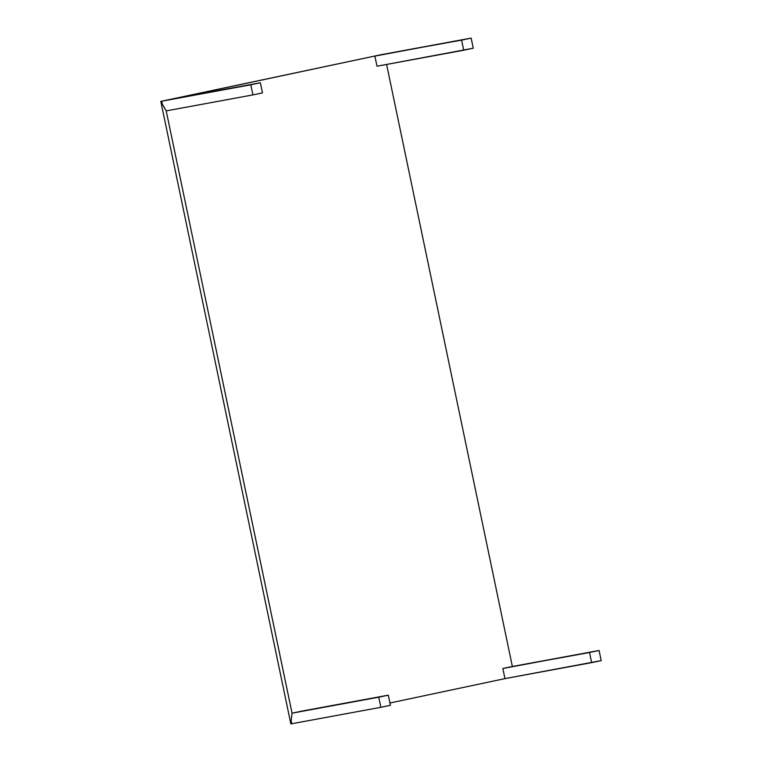 <?xml version="1.0" encoding="UTF-8"?>
<svg xmlns="http://www.w3.org/2000/svg" width="762" height="762" viewBox="0 0 762 762"><rect width="100%" height="100%" fill="white"/><g stroke="black" fill="none" stroke-linecap="round" stroke-linejoin="round"><path stroke-width="1.14" d="M599.084 650.5L601.199 660.616L591.655 662.635L589.54 652.52L599.084 650.5L502.825 668.512L504.939 678.628L389.934 702.993L504.939 678.628L502.825 668.512L510.416 666.902L589.54 652.52L591.655 662.635L504.949 678.618L601.199 660.616L599.084 650.5L512.388 666.483L599.084 650.5M291.751 723.729L290.855 723.9L160.801 101.384L290.855 723.9L291.741 723.709L291.094 721.433L292.037 713.175L166.211 110.89L252.927 94.907L250.812 84.792L260.366 82.763L262.48 92.878L252.927 94.907L262.48 92.878L260.366 82.763L173.66 98.746L161.696 101.222L162.287 104.032L166.23 110.89L252.927 94.907L250.812 84.792L161.696 101.222L260.366 82.763L173.66 98.746M382.029 54.531L471.145 38.1L473.259 48.216L463.715 50.235L461.601 40.119L471.145 38.1L382.029 54.531L461.601 40.119L463.715 50.235L377 66.227L374.894 56.102L471.145 38.1L473.259 48.216L377 66.227L374.885 56.112L381.857 54.559M291.751 723.738L380.867 707.307L291.751 723.738L291.16 720.919L292.046 713.175L294.008 712.756L292.037 713.175L388.306 695.163L301.59 711.156L388.306 695.163L390.411 705.288L380.867 707.307L378.752 697.192L388.306 695.163L390.411 705.288L380.867 707.307L378.752 697.192L292.046 713.175L166.211 110.89L162.02 103.584L161.525 101.251L160.801 101.384L381.133 54.693L173.65 98.755M512.369 666.483L386.601 64.456L512.369 666.483L510.416 666.902L512.388 666.483M293.999 712.765L301.59 711.156L293.999 712.765"/></g></svg>
